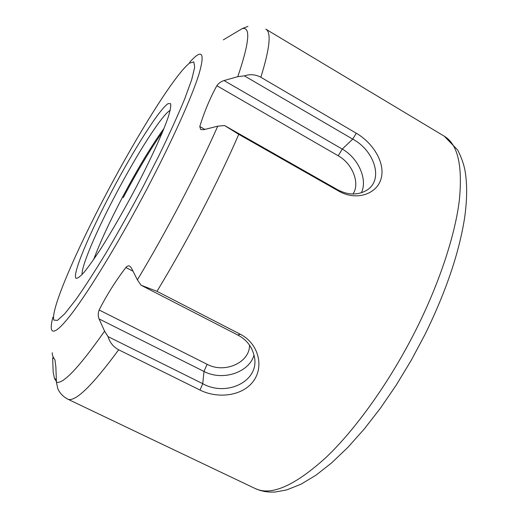 <?xml version="1.0" encoding="UTF-8"?>
<svg xmlns="http://www.w3.org/2000/svg" width="518" height="518" viewBox="0 0 518 518"><rect width="100%" height="100%" fill="white"/><g stroke="black" fill="none" stroke-linecap="round" stroke-linejoin="round"><path stroke-width="0.78" d="M164.083 128.263C151.483 145.72 137.62 168.713 122.488 197.241C109.654 221.652 100.052 242.405 93.674 259.492M352.965 194.017C360.34 183.482 352.538 163.623 338.222 155.776L216.848 85.71C210.017 98.148 204.332 111.758 199.78 126.534L200.673 129.513L203.691 129.694L217.754 126.178L224.534 125.524L337.503 189.685C347.209 194.826 356.293 195.37 364.75 191.323C384.835 181.87 374.948 150.796 352.719 139.128L244.392 75.861L237.788 76.67C249.436 42.308 250.867 26.314 242.087 28.678L223.323 39.86M216.848 85.71C218.609 83.223 221.005 81.501 224.041 80.555L237.788 76.67M244.392 75.861C250.116 73.977 255.594 74.443 260.839 77.26L356.293 133.223C373.005 142.962 385.437 162.775 381.164 178.412C377.098 194.062 356.462 201.262 338.914 191.207L238.766 134.343L224.534 125.524M141.077 285.243L156.973 291.31L240.274 334.227C258.715 343.654 264.342 366.841 253.172 381.462C242.21 396.153 217.741 398.957 200 390.067L118.667 349.786C113.345 346.918 109.803 342.521 108.029 336.596L202.752 383.696C226.709 397.293 260.696 380.944 254.124 355.652C251.903 346.51 246.464 339.64 237.807 335.029L141.077 285.243L137.38 279.856C152.039 255.432 166.472 229.655 180.678 202.512C194.833 175.395 207.187 149.948 217.754 126.178M52.305 352.693C51.955 354.422 52.842 356.824 54.953 359.906L55.853 366.731L56.443 382.239L57.809 388.765C59.913 393.35 63.351 396.879 68.136 399.339L156.261 441.407M53.969 358.378L52.642 357.737L53.199 372.384L54.487 378.548L56.332 379.435M254.001 355.108C249.087 372.733 222.384 381.261 203.988 371.445L99.055 318.913L104.578 331.151L108.029 336.596M99.055 318.913C97.928 316.155 97.96 313.183 99.158 309.997C106.475 295.487 115.378 281.319 125.861 267.502C127.182 265.967 128.49 265.52 129.772 266.168L131.313 267.838L137.38 279.856M56.41 381.494L54.487 378.548M247.967 26.36L242.087 28.678M416.368 329.001C439.717 282.219 455.057 235.088 459.324 200.369C462.775 165.54 457.75 144.146 444.256 136.189L457.647 149.974C461.02 156.553 463.396 163.002 464.769 169.308C467.353 183.035 467.268 199.436 464.51 218.518C458.929 253.483 445.765 292.133 425 334.479L411.26 360.263L396.289 385.016L380.471 408.139L364.18 429.092L347.798 447.455L331.637 462.891L315.948 475.2L300.919 484.246L286.661 489.924L275.265 492.016L269.884 492.1L264.724 491.55L259.816 490.358L255.212 488.545C271.011 496.173 294.509 485.91 325.712 457.763C356.06 429.008 390.404 380.879 416.368 329.001M142.515 187.82L159.304 154.882C169.49 133.845 177.92 115.261 184.602 99.132L191.673 79.759L194.697 67.288L193.823 61.869L189.459 63.157C174.857 74.657 138.28 133.288 107.103 192.282C75.906 251.211 50.24 310.444 53.872 320.085L57.466 320.396L64.782 313.727L75.732 299.818C84.712 287.043 94.962 271.167 106.488 252.188C118.46 231.85 130.465 210.392 142.515 187.82M189.575 62.419C202.143 48.323 205.264 52.273 198.944 74.268C191.796 97.144 171.989 141.317 146.866 189.102C119.697 240.779 89.679 290.125 71.737 313.591C53.736 337.114 48.006 335.677 52.914 317.145M170.215 110.321C162.179 114.452 137.173 153.678 116.071 193.81C96.73 230.309 81.229 266.343 82.116 274.521M111.558 191.718C133.722 149.734 159.337 109.181 168.091 103.639L170.577 103.652C171.108 105.808 170.312 110.334 168.188 117.223C162.827 132.854 150.615 159.609 135.366 188.72C123.446 211.104 112.043 230.918 101.165 248.174C94.49 258.411 88.811 266.433 84.136 272.241C80.154 276.644 77.428 278.645 75.952 278.244C72.19 274.145 89.342 233.689 111.558 191.718M444.256 136.189L265.792 29.144C271.516 32.174 269.865 48.213 260.839 77.26M238.766 134.343C228.121 158.793 215.617 184.835 201.262 212.458C186.843 240.099 172.08 266.381 156.973 291.31M200 390.067L202.752 383.696L203.988 371.445L207.096 364.284C224.566 373.834 249.948 362.619 249.501 345.15M118.667 349.786C92.625 385.185 75.783 401.703 68.136 399.339M56.443 382.239C63.118 384.324 79.163 367.294 104.578 331.151M224.041 80.555L342.256 149.087C358.314 157.996 367.929 179.604 361.35 192.748M338.222 155.776L342.256 149.087L352.719 139.128L356.293 133.223M199.78 126.534L204.863 129.403M99.158 309.997L207.096 364.284M133.009 271.199L125.861 267.502M240.274 334.227L237.807 335.029M338.914 191.207L337.503 189.685M255.212 488.545L155.84 441.206M162.691 131.676C150.259 149.456 137.115 171.458 123.245 197.669"/></g></svg>
